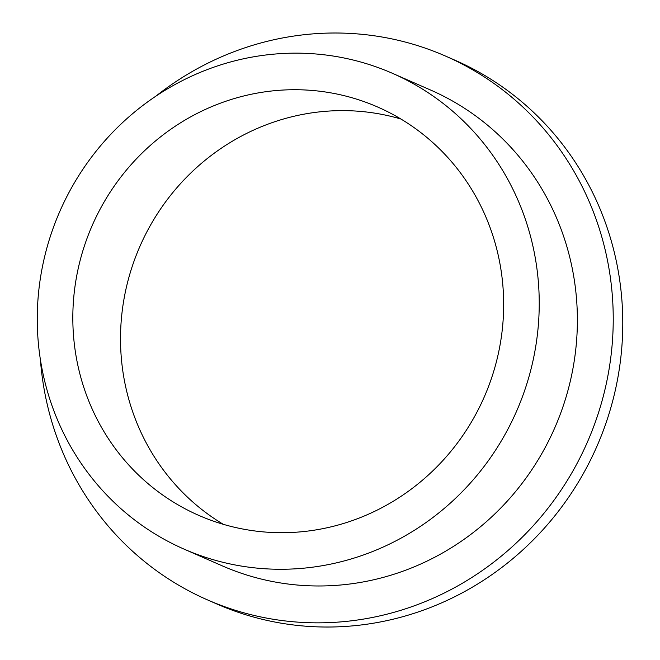 <?xml version="1.0" encoding="UTF-8"?>
<svg xmlns="http://www.w3.org/2000/svg" width="660" height="660" viewBox="0 0 660 660"><rect width="100%" height="100%" fill="white"/><g stroke="black" fill="none" stroke-linecap="round" stroke-linejoin="round"><path stroke-width="0.99" d="M183.992 549.087L222.139 565.802A259.718 249.274 -66.3 0 0 577.187 309.986A259.718 249.274 -66.3 0 0 430.642 90.057L392.494 73.334A259.718 249.274 -66.3 0 0 37.447 329.15A259.718 249.274 -66.3 0 0 183.992 549.087A259.718 249.274 -66.3 0 0 539.038 293.271A259.718 249.274 -66.3 0 0 392.494 73.334M40.417 359.725A296.818 284.889 -66.3 0 0 207.248 599.783L216.785 603.966A296.818 284.889 -66.3 0 0 622.553 311.602A296.818 284.889 -66.3 0 0 455.07 60.25L445.533 56.075A296.818 284.889 -66.3 0 0 155.95 96.112M207.248 599.783A296.818 284.889 -66.3 0 0 613.016 307.428A296.818 284.889 -66.3 0 0 445.533 56.075M72.988 326.609A222.907 213.947 -66.3 0 0 198.767 515.378A222.907 213.947 -66.3 0 0 503.497 295.812A222.907 213.947 -66.3 0 0 377.718 107.044A222.907 213.947 -66.3 0 0 72.988 326.609M400.9 119.014A222.907 213.947 -66.3 0 0 120.681 347.507A222.907 213.947 -66.3 0 0 223.278 524.304"/></g></svg>
